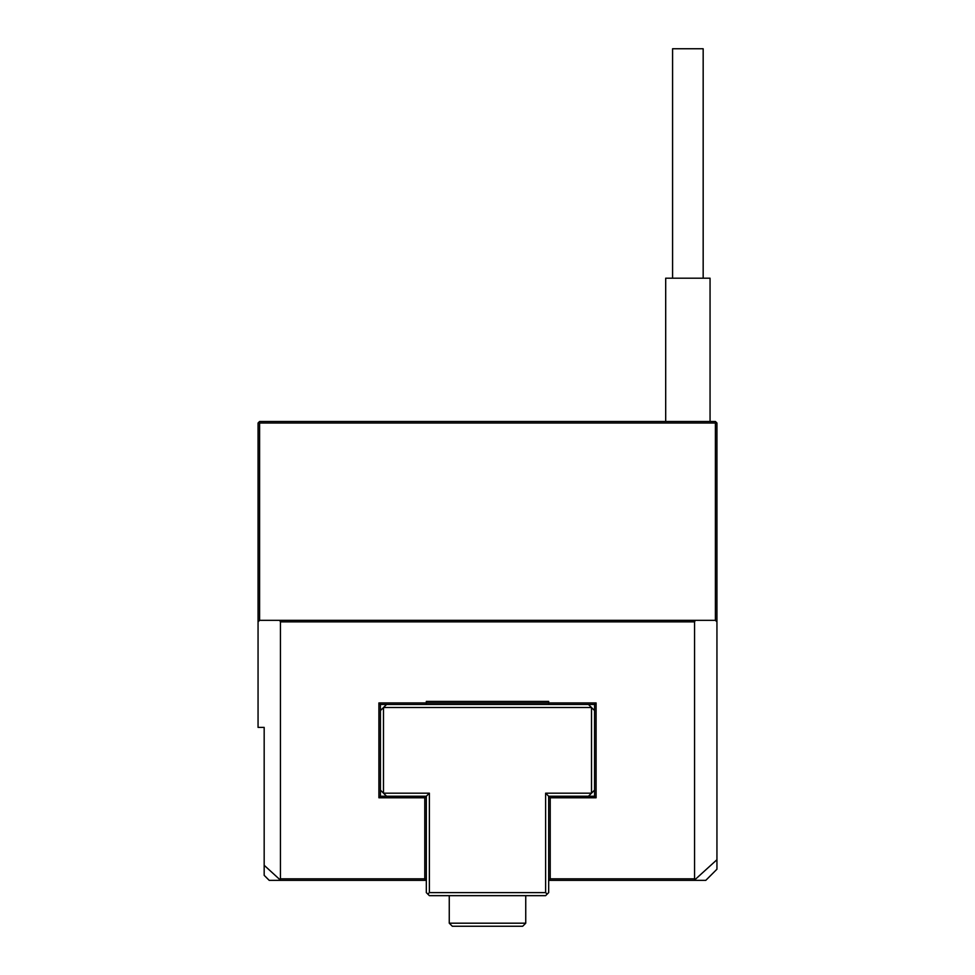 <?xml version="1.0" encoding="UTF-8"?>
<svg xmlns="http://www.w3.org/2000/svg" width="975" height="975" viewBox="0 0 975 975"><rect width="100%" height="100%" fill="white"/><g stroke="black" fill="none" stroke-linecap="round" stroke-linejoin="round"><path stroke-width="1.46" d="M694.553 621.867L280.447 621.867L280.447 878.828L424.783 878.828L425.551 879.596L424.783 880.364L269.222 880.364L264.176 875.331L264.176 727.399L258.058 727.399L258.058 423.016L258.826 422.248L259.594 423.016L259.594 620.332L695.309 620.332L694.553 621.867L694.553 878.828L694.968 879.669L716.942 859.718L716.942 869.213L705.778 880.364L550.217 880.364L549.449 879.596L550.217 878.828L694.553 878.828M694.968 879.669L694.31 880.364M424.783 878.828L424.783 797.769L378.897 797.769L378.897 702.926L426.319 702.926L426.319 701.403L548.681 701.403L548.681 702.926L596.103 702.926L596.103 797.769L550.217 797.769L550.217 878.828M259.594 620.332L258.058 621.867M280.69 880.364L264.176 865.288M280.032 879.669L280.447 878.828M280.447 621.867L279.691 620.332M716.942 621.867L715.406 620.332L715.406 423.016L716.174 422.248L716.942 423.016L716.942 859.718M715.406 620.332L695.309 620.332M549.449 879.596L548.681 878.828L548.681 796.234L594.567 796.234L594.567 704.462L548.681 704.462L548.681 702.926L426.319 702.926L426.319 704.462L380.433 704.462L380.433 796.234L426.319 796.234L426.319 878.828L425.551 879.596M715.406 423.016L259.594 423.016M258.826 422.248L259.594 421.492L715.406 421.492L716.174 422.248M596.103 702.926L594.567 704.462M596.103 797.769L594.567 796.234M550.217 797.769L545.622 793.175L591.508 793.175L594.567 790.116M424.783 797.769L429.378 793.175L429.378 892.6L545.622 892.6L545.622 793.175M378.897 797.769L380.433 796.234M378.897 702.926L380.433 704.462M594.567 710.58L588.449 704.462M386.551 704.462L380.433 710.58M588.449 796.234L591.508 793.175L591.508 707.521L383.492 707.521L383.492 793.175L386.551 796.234M380.433 790.116L383.492 793.175L429.378 793.175M426.319 704.462L548.681 704.462M548.681 878.828L548.681 892.6L545.622 895.659L429.378 895.659L426.319 892.6L426.319 878.828M429.378 892.6L427.842 894.124M545.622 892.6L547.158 894.124M550.217 880.364L548.681 880.364M426.319 880.364L424.783 880.364M525.744 923.191L522.685 926.25L452.315 926.25L449.256 923.191L525.744 923.191L525.744 895.659M672.579 278.192L672.579 48.75L703.17 48.75L703.17 278.192M710.056 421.492L710.056 278.192L665.693 278.192L665.693 421.492M449.256 923.191L449.256 895.659"/></g></svg>
